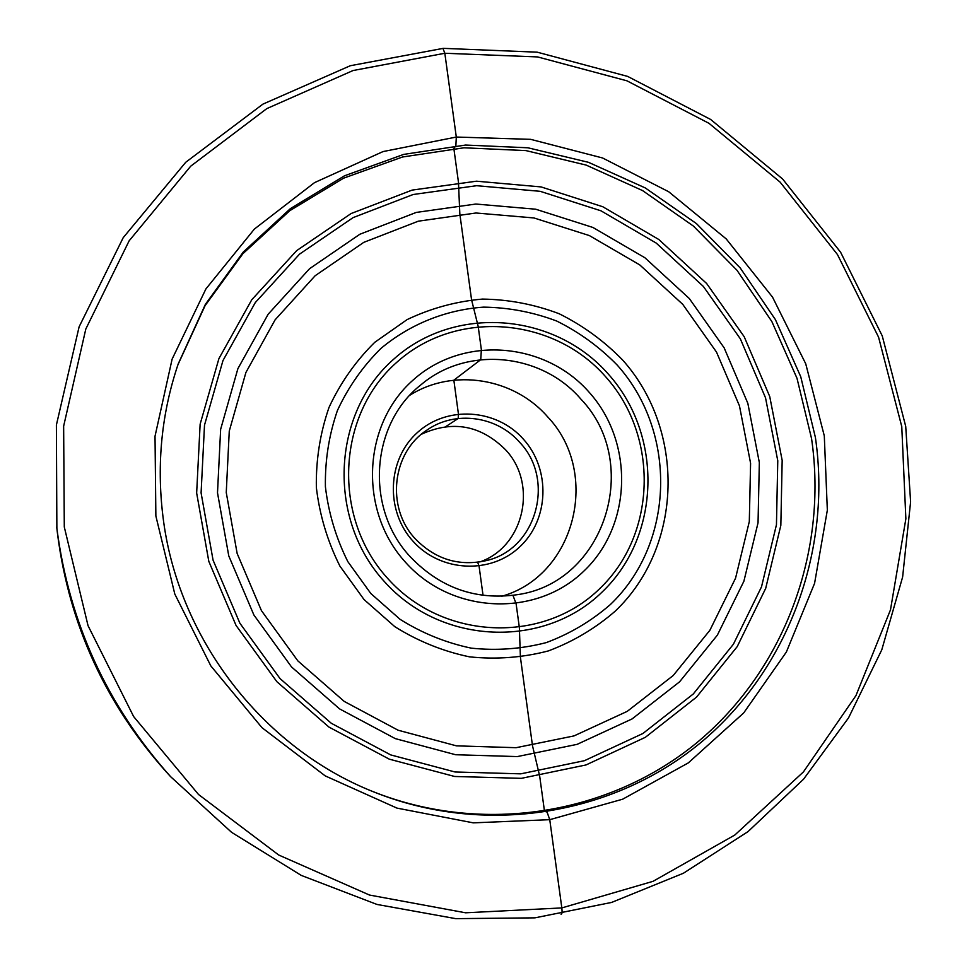 <?xml version="1.0" encoding="UTF-8"?>
<svg xmlns="http://www.w3.org/2000/svg" width="967" height="967" viewBox="0 0 967 967"><rect width="100%" height="100%" fill="white"/><g stroke="black" fill="none" stroke-linecap="round" stroke-linejoin="round"><path stroke-width="1.45" d="M479.777 561.972C524.15 546.838 538.172 483.875 505.427 449.631C480.684 425.178 452.713 420.029 421.491 434.207M415.302 538.824C385.76 507.723 391.949 452.423 427.039 430.025C455.239 410.213 496.893 415.979 519.69 442.354C555.626 479.717 536.649 549.123 486.582 560.534C459.192 566.674 435.44 559.446 415.302 538.824M413.066 541.278C440.638 572.259 490.861 574.531 519.835 546.79C549.208 519.509 550.743 469.382 523.461 439.236C496.627 408.703 447.032 405.27 417.345 432.587C387.247 459.434 385.059 510.721 413.066 541.278M501.776 596.264C575.546 575.462 600.882 472.512 547.673 416.874C514.021 377.94 453.257 367.871 410.02 395.116M410.467 556.992C440.239 587.888 475.728 600.471 516.934 594.729C604.907 582.98 642.584 463.169 580.901 399.117C541.472 352.955 467.121 345.521 421.116 384.673C370.446 424.126 364.752 508.63 410.467 556.992M405.608 562.395C358.479 511.072 362.371 424.815 412.824 380.321C462.601 335.041 544.82 341.508 589.205 392.312C634.304 442.463 632.213 525.492 583.754 571.207C535.984 617.659 451.988 614.408 405.608 562.395M372.621 791.453C483.645 835.887 611.374 814.117 698.452 741.375C785.434 668.221 827.873 550.513 811.567 438.619L797.001 378.29L771.847 321.54L736.939 270.216L693.387 226.06L642.572 190.584L586.147 165.091L525.939 150.598L463.991 147.794L402.49 157.005L343.648 178.158L289.737 210.721L242.886 253.705L205.077 305.657L177.952 364.716M544.494 811.289L539.683 776.114L532.503 745.762L520.415 657.27L519.364 627.571L516.1 603.674L512.945 595.334L516.1 603.674L519.364 627.571L520.415 657.27L532.503 745.762L539.683 776.114L544.494 811.289L547.056 812.05L544.494 811.289M483.041 595.37L479.064 566.082L477.686 562.274L479.064 566.082L483.041 595.37M445.823 426.58L458.177 418.493L458.431 413.997L453.849 380.188L480.732 359.688L481.373 349.776L478.169 326.326L471.57 299.83L459.833 213.937L458.455 182.183L453.849 148.471L455.868 145.703L456.303 137.048L444.832 53.258L442.959 48.374M561.029 914.178C562.045 914.286 562.31 912.195 561.827 907.916L549.752 819.678L547.056 812.05L549.752 819.678L561.827 907.916C562.31 912.195 562.045 914.286 561.029 914.178M387.96 578.737C443.224 640.577 543.079 644.07 599.528 588.83C656.811 534.473 659.107 436.298 605.801 376.925C553.366 316.777 456.025 308.763 396.736 362.347C336.649 415.012 331.826 517.708 387.96 578.737M384.564 581.771C441.411 645.364 544.095 648.881 602.078 592.07C660.92 536.165 663.253 435.319 608.509 374.302C554.623 312.51 454.599 304.206 393.617 359.265C331.802 413.38 326.81 519.013 384.564 581.771M370.82 593.508L347.83 561.634C335.996 537.942 328.514 512.993 325.408 486.788C324.948 460.473 328.949 435.041 337.435 410.479C348.325 387.018 362.83 366.336 380.962 348.41C410.226 324.03 445.968 309.754 483.573 307.131C508.727 307.482 533.119 312.123 556.738 321.056C579.378 332.285 599.576 346.996 617.309 365.188C677.396 432.225 674.966 542.946 610.358 604.556C591.369 621.056 570.022 633.723 546.355 642.584C521.817 648.954 496.784 650.815 471.255 648.144C446.017 642.85 422.313 633.252 400.145 619.376L370.82 593.508M364.039 599.552L394.838 626.689C418.119 641.254 443.019 651.311 469.503 656.847C496.313 659.627 522.579 657.645 548.313 650.936C573.141 641.629 595.503 628.308 615.411 610.987C683.089 546.295 685.579 430.291 622.639 360.026C604.049 340.952 582.896 325.528 559.156 313.743C534.4 304.351 508.835 299.468 482.46 299.081C456.17 301.378 431.064 308.207 407.143 319.581L374.773 342.294C355.723 361.078 340.481 382.775 329.022 407.397C320.101 433.168 315.883 459.869 316.354 487.501C319.618 515.012 327.462 541.218 339.9 566.094L364.039 599.552M297.836 660.872L344.252 701.426L398.102 730.218L456.448 745.847L516.112 747.696L574.011 735.911L627.232 711.361L673.213 675.51L709.851 630.339L735.561 578.169L749.304 521.576L750.585 463.241L739.465 405.862L716.499 352.085L682.75 304.351L639.743 264.885L589.374 235.585L533.941 217.95L475.994 212.994L418.324 221.177L363.773 242.354L315.157 275.728L275.124 319.811L245.908 372.488L229.264 431.089L226.254 492.529L237.157 553.511L261.453 610.66L297.836 660.872M291.538 666.952L339.562 708.884L395.285 738.619L455.614 754.731L517.309 756.581L577.142 744.348L632.104 718.916L679.571 681.832L717.369 635.138L743.889 581.24L758.043 522.784L759.337 462.552L747.842 403.324L724.126 347.794L689.302 298.513L644.904 257.754L592.916 227.463L535.682 209.21L475.837 204.037L416.245 212.426L359.845 234.256L309.573 268.693L268.149 314.227L237.894 368.669L220.645 429.263L217.502 492.819L228.768 555.892L253.898 615.012L291.538 666.952M280.043 678.592L239.876 623.219L213.066 560.159L201.088 492.88L204.508 425.117L222.978 360.546L255.288 302.586L299.504 254.164L353.1 217.611L413.163 194.5L476.574 185.7L540.202 191.321L601.015 210.83L656.218 243.08L703.36 286.437L740.335 338.813L765.526 397.8L777.77 460.715L776.453 524.718L761.5 586.86L733.409 644.215L693.303 693.955L642.886 733.506L584.443 760.691L520.766 773.842L455.046 771.98L390.728 754.913L331.294 723.268L280.043 678.592M276.852 681.675L328.913 727.051L389.302 759.168L454.635 776.477L521.37 778.338L586.026 764.945L645.352 737.313L696.506 697.134L737.205 646.633L765.683 588.407L780.84 525.335L782.17 460.377L769.732 396.518L744.167 336.661L706.647 283.512L658.817 239.502L602.792 206.745L541.085 186.921L476.501 181.192L412.123 190.1L351.13 213.526L296.688 250.61L251.758 299.758L218.917 358.612L200.133 424.187L196.652 493.025L208.812 561.368L236.045 625.431L276.852 681.675M162.855 515.689C177.082 637.205 262.057 747.696 373.443 791.792C485.108 836.83 613.743 815.145 701.462 742.027C789.072 668.499 831.825 550.018 815.399 437.422L800.736 376.719L775.413 319.618L740.263 268.004L696.421 223.595L645.279 187.936L588.492 162.323L527.909 147.794L465.586 145.05L403.71 154.394L344.554 175.776L290.366 208.642L243.321 251.988L205.379 304.363L178.23 363.87C161.694 412.776 156.569 463.374 162.855 515.665C177.07 637.168 262.117 747.745 373.443 791.792M162.843 515.641C156.569 463.374 161.694 412.788 178.23 363.87M155.868 515.991L155.022 436.226L172.114 359.132L205.935 288.891L254.357 229.094L314.505 182.642L383.029 151.577L456.303 137.048L530.665 139.345L602.562 157.972L668.717 191.756L726.205 238.897L772.536 297.135L805.729 363.773L824.295 435.851L827.341 510.165L814.577 583.355L786.352 652.048L743.696 712.933L688.323 762.89L622.651 799.201L549.752 819.678L473.201 822.844L396.978 808.11L325.226 775.897L261.972 727.668L210.842 665.925L174.797 594.028L155.868 515.991M64.293 526.979L88.045 625.685L133.664 716.595L198.513 794.487L278.701 855.009L369.491 895.043L465.635 912.8L561.827 907.916L653.039 881.324L734.799 835.041L803.396 771.956L855.952 695.599L890.486 609.851L905.874 518.808L901.764 426.568L878.58 337.193L837.446 254.514L780.115 182.134L708.968 123.305L626.954 80.817L537.592 56.932L444.832 53.258L353.04 70.543L266.807 108.606L190.717 166.179L129.131 240.831L85.809 329.022L63.641 426.169L64.293 526.979M56.872 528.405C69.237 622.857 107.144 705.608 170.591 776.646L231.609 832.345L301.281 875.413L376.949 904.435L455.783 918.65L534.92 917.852L611.64 902.416L683.415 873.237L748.023 831.608L803.553 779.209L848.518 717.913L881.795 649.8L902.622 577.033L910.612 501.825L905.716 426.35L882.255 335.912L840.625 252.266L782.629 179.016L710.648 119.461L627.656 76.405L537.193 52.17L443.273 48.35L350.296 65.732L262.903 104.134L185.737 162.263L123.208 237.677L79.113 326.81L56.388 425.033L56.872 528.405M57.621 534.715C69.431 624.96 105.645 704.024 166.276 771.908C105.645 704.024 69.431 624.96 57.621 534.715L56.702 526.991M166.276 771.908L170.591 776.646"/></g></svg>
